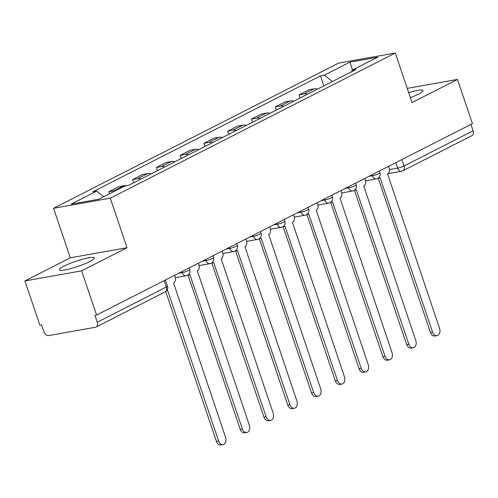 <?xml version="1.0" encoding="UTF-8"?>
<svg xmlns="http://www.w3.org/2000/svg" width="498" height="498" viewBox="0 0 498 498"><rect width="100%" height="100%" fill="white"/><g stroke="black" fill="none" stroke-linecap="round" stroke-linejoin="round"><path stroke-width="0.75" d="M89.783 261.568A18.494 2.745 -18.7 0 0 94.402 257.933A18.494 2.745 -18.7 0 0 82.855 259.172A18.494 2.745 -18.7 0 0 63.987 266.156A18.494 2.745 -18.7 0 0 59.362 269.791A18.494 2.745 -18.7 0 0 70.915 268.559A18.494 2.745 -18.7 0 0 89.783 261.568M410.389 97.67A18.494 2.745 -18.7 0 0 418.376 94.215A18.494 2.745 -18.7 0 0 423.001 90.58A18.494 2.745 -18.7 0 0 408.677 92.609M24.9 280.94L81.616 270.844L96.581 315.047L472.421 123.635L457.463 79.431L412.045 102.563L395.281 53.031L338.559 63.128L53.554 208.282L70.318 257.815L24.9 280.94L39.859 325.144L41.515 324.845L43.843 331.736A4.743 3.287 -117 0 0 48.655 335.59L95.454 327.254A4.743 3.287 -117 0 0 96.102 327.037A4.743 3.287 -117 0 0 97.253 322.225L166.301 287.06A4.743 0.703 -18.7 0 0 167.484 286.132L165.404 279.994M81.616 270.844L127.034 247.711L110.27 198.185L395.281 53.031M96.581 315.047L94.925 315.34L97.253 322.225M457.463 79.431L407.24 88.376M470.927 124.394L473.1 130.812A4.743 3.287 63 0 1 471.942 135.624L402.901 170.789A4.743 3.287 -117 0 0 404.059 165.977L473.1 130.812M317.506 89.136A10.906 7.557 -117 0 0 314.145 88.812L309.102 89.708L299.043 94.832L304.091 93.935A10.906 7.557 63 0 1 307.453 94.259M300.113 97.994L299.043 94.832M293.733 101.243A10.906 7.557 -117 0 0 290.371 100.92L285.329 101.822L275.269 106.939L280.312 106.043A10.906 7.557 63 0 1 283.673 106.367M276.34 110.102L275.269 106.939M269.96 113.351A10.906 7.557 -117 0 0 266.598 113.027L261.55 113.93L251.49 119.053L256.538 118.151A10.906 7.557 63 0 1 259.9 118.474M252.561 122.209L251.49 119.053M246.18 125.459A10.906 7.557 -117 0 0 242.819 125.141L237.776 126.038L227.717 131.161L232.759 130.264A10.906 7.557 63 0 1 236.12 130.582M228.787 134.317L227.717 131.161M222.407 137.566A10.906 7.557 -117 0 0 219.045 137.249L213.997 138.145L203.943 143.268L208.986 142.372A10.906 7.557 63 0 1 212.347 142.689M205.008 146.431L203.943 143.268M198.627 149.68A10.906 7.557 -117 0 0 195.266 149.356L190.224 150.253L180.164 155.376L185.206 154.48A10.906 7.557 63 0 1 188.568 154.803M181.235 158.538L180.164 155.376M174.854 161.788A10.906 7.557 -117 0 0 171.493 161.464L166.45 162.36L156.391 167.484L161.433 166.587A10.906 7.557 63 0 1 164.794 166.911M157.455 170.646L156.391 167.484M151.075 173.895A10.906 7.557 -117 0 0 147.713 173.572L142.671 174.474L132.611 179.597L137.653 178.695A10.906 7.557 63 0 1 141.015 179.019M133.682 182.754L132.611 179.597M126.567 185.791A10.906 7.557 -117 0 0 123.94 185.686L118.898 186.582L108.838 191.705L113.88 190.809A10.906 7.557 63 0 1 115.474 190.74M109.535 193.766L108.838 191.705M332.384 81.56L324.379 75.148L349.982 62.107L377.764 57.164L352.154 70.199L351.594 71.774M324.379 75.148L320.488 75.839L92.79 191.805L96.674 191.114L71.071 204.155L98.853 199.206L124.456 186.165L128.341 185.474L356.045 69.508L352.154 70.199M53.554 208.282L110.27 198.185M70.318 257.815L127.034 247.711M323.893 85.886L320.488 75.839M96.674 191.114L103.696 196.735M349.982 62.107L352.553 70M378.399 177.96A4.743 3.349 79.9 0 0 379.42 177.998A4.743 3.349 79.9 0 0 380.092 177.774L432.569 332.023A5.453 3.847 79.9 0 0 437.032 335.608A5.453 3.847 79.9 0 0 439.585 328.45L387.562 173.97A4.743 3.349 79.9 0 0 389.106 167.975L388.552 166.344M437.032 335.608L434.885 335.988A5.453 3.847 -100.1 0 1 430.421 332.403L378.231 178.209M354.626 190.068A4.743 3.349 79.9 0 0 355.647 190.105A4.743 3.349 79.9 0 0 356.319 189.881L408.796 344.13A5.453 3.847 79.9 0 0 413.259 347.716A5.453 3.847 79.9 0 0 415.805 340.557L363.783 186.078A4.743 3.349 79.9 0 0 365.333 180.083L364.779 178.452M413.259 347.716L411.105 348.096A5.453 3.847 -100.1 0 1 406.648 344.51L354.452 190.317M330.846 202.176A4.743 3.349 79.9 0 0 331.867 202.213A4.743 3.349 79.9 0 0 332.54 201.989L385.022 356.238A5.453 3.847 79.9 0 0 389.48 359.824A5.453 3.847 79.9 0 0 392.032 352.671L340.01 198.185A4.743 3.349 79.9 0 0 341.553 192.191L341.005 190.566M389.48 359.824L387.332 360.203A5.453 3.847 -100.1 0 1 382.869 356.624L330.678 202.425M307.073 214.289A4.743 3.349 79.9 0 0 308.094 214.327A4.743 3.349 79.9 0 0 308.766 214.096L361.243 368.346A5.453 3.847 79.9 0 0 365.706 371.931A5.453 3.847 79.9 0 0 368.252 364.779L316.236 210.293A4.743 3.349 79.9 0 0 317.78 204.298L317.226 202.674M365.706 371.931L363.559 372.317A5.453 3.847 -100.1 0 1 359.095 368.732L306.905 214.538M283.294 226.397A4.743 3.349 79.9 0 0 284.314 226.434A4.743 3.349 79.9 0 0 284.987 226.204L337.47 380.46A5.453 3.847 79.9 0 0 341.927 384.039A5.453 3.847 79.9 0 0 344.479 376.886L292.457 222.401A4.743 3.349 79.9 0 0 294.001 216.406L293.453 214.781M341.927 384.039L339.779 384.425A5.453 3.847 -100.1 0 1 335.316 380.839L283.125 226.646M259.52 238.505A4.743 3.349 79.9 0 0 260.541 238.542A4.743 3.349 79.9 0 0 261.213 238.318L313.69 392.567A5.453 3.847 79.9 0 0 318.154 396.147A5.453 3.847 79.9 0 0 320.706 388.994L268.683 234.514A4.743 3.349 79.9 0 0 270.227 228.52L269.673 226.889M318.154 396.147L316.006 396.533A5.453 3.847 -100.1 0 1 311.543 392.947L259.352 238.754M235.741 250.612A4.743 3.349 79.9 0 0 236.762 250.65A4.743 3.349 79.9 0 0 237.44 250.426L289.917 404.675A5.453 3.847 79.9 0 0 294.38 408.26A5.453 3.847 79.9 0 0 296.926 401.102L244.904 246.622A4.743 3.349 79.9 0 0 246.448 240.627L245.9 238.996M294.38 408.26L292.226 408.64A5.453 3.847 -100.1 0 1 287.769 405.055L235.573 250.861M211.967 262.72A4.743 3.349 79.9 0 0 212.988 262.757A4.743 3.349 79.9 0 0 213.661 262.533L266.137 416.782A5.453 3.847 79.9 0 0 270.601 420.368A5.453 3.847 79.9 0 0 273.153 413.209L221.131 258.73A4.743 3.349 79.9 0 0 222.674 252.735L222.12 251.104M270.601 420.368L268.453 420.748A5.453 3.847 -100.1 0 1 263.99 417.168L211.799 262.969M188.194 274.828A4.743 3.349 79.9 0 0 189.215 274.865A4.743 3.349 79.9 0 0 189.887 274.641L242.364 428.89A5.453 3.847 79.9 0 0 246.827 432.476A5.453 3.847 79.9 0 0 249.374 425.323L197.351 270.837A4.743 3.349 79.9 0 0 198.895 264.843L198.347 263.218M246.827 432.476L244.674 432.855A5.453 3.847 -100.1 0 1 240.217 429.276L188.02 275.083M167.328 289.562L218.591 440.998A5.453 3.847 79.9 0 0 223.048 444.583L220.9 444.969A5.453 3.847 -100.1 0 1 216.437 441.384L165.716 291.529M223.048 444.583A5.453 3.847 79.9 0 0 225.6 437.431L173.578 282.945A4.743 3.349 79.9 0 0 175.122 276.95L174.574 275.326M178.527 273.309L182.212 272.655A4.743 0.703 -18.7 0 0 188.568 270.514A4.743 0.703 -18.7 0 0 189.757 269.58L189.184 267.887M202.306 261.201L205.991 260.541A4.743 0.703 -18.7 0 0 212.347 258.4A4.743 0.703 -18.7 0 0 213.53 257.472L212.957 255.773M226.08 249.093L229.765 248.434A4.743 0.703 -18.7 0 0 236.12 246.292A4.743 0.703 -18.7 0 0 237.309 245.365L236.731 243.665M249.859 236.98L253.544 236.326A4.743 0.703 -18.7 0 0 259.9 234.185A4.743 0.703 -18.7 0 0 261.083 233.251L260.51 231.558M273.632 224.872L277.318 224.218A4.743 0.703 -18.7 0 0 283.673 222.077A4.743 0.703 -18.7 0 0 284.862 221.143L284.283 219.45M297.406 212.764L301.097 212.111A4.743 0.703 -18.7 0 0 307.453 209.969A4.743 0.703 -18.7 0 0 308.636 209.036L308.063 207.342M321.185 200.657L324.87 199.997A4.743 0.703 -18.7 0 0 331.226 197.862A4.743 0.703 -18.7 0 0 332.409 196.928L331.836 195.228M344.958 188.549L348.65 187.889A4.743 0.703 -18.7 0 0 355.006 185.748A4.743 0.703 -18.7 0 0 356.188 184.82L355.616 183.121M368.738 176.441L372.423 175.782A4.743 0.703 -18.7 0 0 378.779 173.64A4.743 0.703 -18.7 0 0 379.962 172.706L379.389 171.013M389.436 169.588L397.703 168.119A4.743 0.703 -18.7 0 0 404.059 165.977L401.886 159.559M395.848 162.634L397.703 168.119A4.743 3.349 -100.1 0 0 401.581 171.231A4.743 4.743 0 0 0 402.901 170.789M181.863 271.609L182.212 272.655A4.743 3.349 79.9 0 0 186.096 275.768A4.743 4.743 0 0 0 189.757 269.58M205.637 259.502L205.991 260.541A4.743 3.349 79.9 0 0 209.87 263.66A4.743 4.743 0 0 0 213.53 257.472M229.416 247.394L229.765 248.434A4.743 3.349 79.9 0 0 233.649 251.552A4.743 4.743 0 0 0 237.309 245.365M253.189 235.286L253.544 236.326A4.743 3.349 79.9 0 0 257.422 239.445A4.743 4.743 0 0 0 261.083 233.251M276.969 223.179L277.318 224.218A4.743 3.349 79.9 0 0 281.196 227.337A4.743 4.743 0 0 0 284.862 221.143M300.742 211.065L301.097 212.111A4.743 3.349 79.9 0 0 304.975 215.223A4.743 4.743 0 0 0 308.636 209.036M324.515 198.957L324.87 199.997A4.743 3.349 79.9 0 0 328.748 203.116A4.743 4.743 0 0 0 332.409 196.928M348.295 186.85L348.65 187.889A4.743 3.349 79.9 0 0 352.528 191.008A4.743 4.743 0 0 0 356.188 184.82M372.068 174.742L372.423 175.782A4.743 3.349 79.9 0 0 376.301 178.9A4.743 4.743 0 0 0 379.962 172.706M137.653 178.695L147.713 173.572M161.433 166.587L171.493 161.464M185.206 154.48L195.266 149.356M208.986 142.372L219.045 137.249M232.759 130.264L242.819 125.141M256.538 118.151L266.598 113.027M280.312 106.043L290.371 100.92M304.091 93.935L314.145 88.812M113.88 190.809L123.94 185.686M164.128 280.642L166.301 287.06A4.743 3.287 -117 0 1 165.143 291.878A4.743 4.743 0 0 0 167.484 286.132M432.569 332.023L430.421 332.403M408.796 344.13L406.648 344.51M385.022 356.238L382.869 356.624M361.243 368.346L359.095 368.732M337.47 380.46L335.316 380.839M313.69 392.567L311.543 392.947M289.917 404.675L287.769 405.055M266.137 416.782L263.99 417.168M242.364 428.89L240.217 429.276M218.591 440.998L216.437 441.384M365.532 180.818L376.301 178.9M341.759 192.925L352.528 191.008M317.979 205.033L328.748 203.116M294.206 217.14L304.975 215.223M270.426 229.254L281.196 227.337M246.653 241.362L257.422 239.445M222.874 253.47L233.649 251.552M199.1 265.577L209.87 263.66M175.321 277.685L186.096 275.768M165.143 291.878L96.102 327.037M401.581 171.231L388.054 173.64M379.42 177.998L377.982 178.253M355.647 190.105L354.203 190.361M331.867 202.213L330.429 202.474M308.094 214.327L306.65 214.582M284.314 226.434L282.876 226.69M260.541 238.542L259.103 238.797M236.762 250.65L235.324 250.905M212.988 262.757L211.55 263.012M189.215 274.865L187.771 275.126"/></g></svg>
